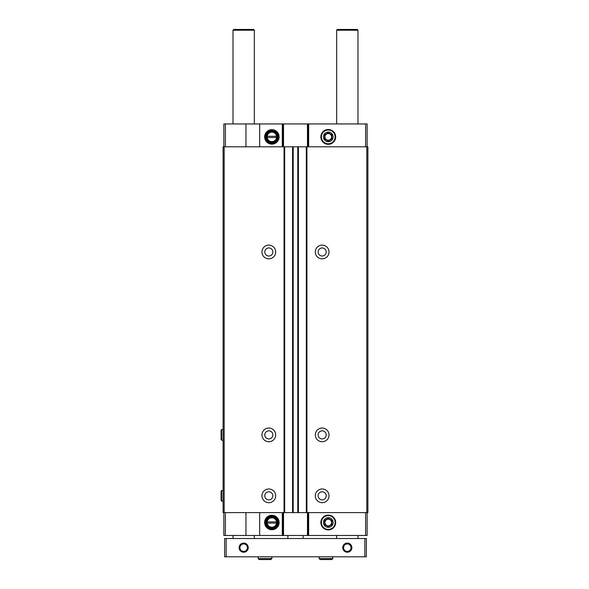 <?xml version="1.0" encoding="UTF-8"?>
<svg xmlns="http://www.w3.org/2000/svg" width="589" height="589" viewBox="0 0 589 589"><rect width="100%" height="100%" fill="white"/><g stroke="black" fill="none" stroke-linecap="round" stroke-linejoin="round"><path stroke-width="0.88" d="M276.55 136.295L266.839 136.295L267.178 137.509A4.727 4.727 0 0 0 276.55 137.509L276.55 136.295A4.727 4.727 0 0 0 267.178 136.295L266.839 137.509L276.896 137.509L276.55 136.295M276.55 521.906L266.839 521.906L267.178 523.12A4.727 4.727 0 0 0 276.55 523.12L276.55 521.906A4.727 4.727 0 0 0 267.178 521.906L266.839 523.12L276.896 523.12L276.55 521.906M225.381 146.808L225.381 123.948L245.959 123.948L245.959 146.808M271.868 144.136A7.237 7.237 0 0 0 278.133 133.283A7.237 7.237 0 0 0 265.602 133.283A7.237 7.237 0 0 0 271.868 144.136M259.675 146.808L259.675 123.948L367.124 123.948L367.124 146.808M245.959 123.948L259.675 123.948M225.381 123.948L223.857 123.948L223.857 146.808M245.959 512.607L245.959 535.467L223.857 535.467L223.857 512.607M225.381 512.607L225.381 535.467M224.173 146.808L223.091 146.808L223.091 512.607L367.889 512.607L367.889 146.808L224.173 146.808L224.173 512.607M366.807 146.808L366.807 512.607M322.161 245.12A6.862 6.862 0 0 1 328.102 255.405A6.862 6.862 0 0 1 316.227 255.405A6.862 6.862 0 0 1 322.161 245.12M322.161 428.019A6.862 6.862 0 0 1 328.102 438.304A6.862 6.862 0 0 1 316.227 438.304A6.862 6.862 0 0 1 322.161 428.019M322.161 488.98A6.862 6.862 0 0 1 328.102 499.273A6.862 6.862 0 0 1 316.227 499.273A6.862 6.862 0 0 1 322.161 488.98M306.309 146.808L306.309 512.607M298.387 146.808L298.387 512.607M292.593 146.808L292.593 512.607M284.671 146.808L284.671 512.607M268.82 245.12A6.862 6.862 0 0 1 274.761 255.405A6.862 6.862 0 0 1 262.878 255.405A6.862 6.862 0 0 1 268.82 245.12M268.82 428.019A6.862 6.862 0 0 1 274.761 438.304A6.862 6.862 0 0 1 262.878 438.304A6.862 6.862 0 0 1 268.82 428.019M268.82 488.98A6.862 6.862 0 0 1 274.761 499.273A6.862 6.862 0 0 1 262.878 499.273A6.862 6.862 0 0 1 268.82 488.98M365.6 146.808L365.6 123.948M328.257 144.32A7.414 7.414 0 0 0 334.677 133.195A7.414 7.414 0 0 0 321.837 133.195A7.414 7.414 0 0 0 328.257 144.32M308.062 146.808L308.062 123.948M282.919 146.808L282.919 123.948M367.124 512.607L367.124 535.467L308.062 535.467L308.062 512.607M365.6 512.607L365.6 535.467M328.257 529.923A7.414 7.414 0 0 0 334.677 518.806A7.414 7.414 0 0 0 321.837 518.806A7.414 7.414 0 0 0 328.257 529.923M307.458 512.607L307.458 535.467L308.062 535.467M307.458 535.467L259.675 535.467L259.675 512.607M282.919 512.607L282.919 535.467M271.868 529.747A7.237 7.237 0 0 0 278.133 518.894A7.237 7.237 0 0 0 265.602 518.894A7.237 7.237 0 0 0 271.868 529.747M245.959 535.467L259.675 535.467M322.161 491.8A4.042 4.042 0 0 1 325.658 497.86A4.042 4.042 0 0 1 318.664 497.86A4.042 4.042 0 0 1 322.161 491.8M268.82 491.8A4.042 4.042 0 0 1 272.317 497.86A4.042 4.042 0 0 1 265.322 497.86A4.042 4.042 0 0 1 268.82 491.8M322.161 430.839A4.042 4.042 0 0 1 325.658 436.891A4.042 4.042 0 0 1 318.664 436.891A4.042 4.042 0 0 1 322.161 430.839M268.82 430.839A4.042 4.042 0 0 1 272.317 436.891A4.042 4.042 0 0 1 265.322 436.891A4.042 4.042 0 0 1 268.82 430.839M322.161 247.94A4.042 4.042 0 0 1 325.658 253.999A4.042 4.042 0 0 1 318.664 253.999A4.042 4.042 0 0 1 322.161 247.94M268.82 247.94A4.042 4.042 0 0 1 272.317 253.999A4.042 4.042 0 0 1 265.322 253.999A4.042 4.042 0 0 1 268.82 247.94M271.868 527.692A5.183 5.183 0 0 0 276.351 519.925A5.183 5.183 0 0 0 267.377 519.925A5.183 5.183 0 0 0 271.868 527.692M271.868 527.921A5.411 5.411 0 0 0 276.55 519.807A5.411 5.411 0 0 0 267.178 519.807A5.411 5.411 0 0 0 271.868 527.921M271.868 528.304A5.794 5.794 0 0 0 276.882 519.616A5.794 5.794 0 0 0 266.854 519.616A5.794 5.794 0 0 0 271.868 528.304M271.868 528.613A6.096 6.096 0 0 0 277.147 519.461A6.096 6.096 0 0 0 266.589 519.461A6.096 6.096 0 0 0 271.868 528.613M271.868 529.216A6.707 6.707 0 0 0 277.677 519.159A6.707 6.707 0 0 0 266.059 519.159A6.707 6.707 0 0 0 271.868 529.216M271.868 142.082A5.183 5.183 0 0 0 276.351 134.314A5.183 5.183 0 0 0 267.377 134.314A5.183 5.183 0 0 0 271.868 142.082M271.868 142.31A5.411 5.411 0 0 0 276.55 134.196A5.411 5.411 0 0 0 267.178 134.196A5.411 5.411 0 0 0 271.868 142.31M271.868 142.693A5.794 5.794 0 0 0 276.882 134.005A5.794 5.794 0 0 0 266.854 134.005A5.794 5.794 0 0 0 271.868 142.693M271.868 143.002A6.096 6.096 0 0 0 277.147 133.858A6.096 6.096 0 0 0 266.589 133.858A6.096 6.096 0 0 0 271.868 143.002M271.868 143.606A6.707 6.707 0 0 0 277.677 133.548A6.707 6.707 0 0 0 266.059 133.548A6.707 6.707 0 0 0 271.868 143.606M364.841 538.515L224.615 538.515L224.615 556.804L366.365 556.804L366.365 538.515L364.841 538.515L364.841 556.804M351.883 547.66A4.572 4.572 0 0 1 345.029 551.621A4.572 4.572 0 0 1 345.029 543.699A4.572 4.572 0 0 1 351.883 547.66M248.241 547.66A4.572 4.572 0 0 1 241.387 551.621A4.572 4.572 0 0 1 241.387 543.699A4.572 4.572 0 0 1 248.241 547.66M226.139 538.515L226.139 556.804M233.001 123.948L233.001 30.216L254.338 30.216L254.338 123.948M233.001 538.515L233.001 535.467M233.001 30.216L233.759 29.45L253.579 29.45L254.338 30.216M336.643 123.948L336.643 30.216L357.979 30.216L357.979 123.948M336.643 538.515L336.643 535.467M336.643 30.216L337.401 29.45L357.221 29.45L357.979 30.216M303.114 535.467L303.114 538.515M247.417 547.66A3.748 3.748 0 0 1 241.799 550.906A3.748 3.748 0 0 1 241.799 544.42A3.748 3.748 0 0 1 247.417 547.66M351.059 547.66A3.748 3.748 0 0 1 345.441 550.906A3.748 3.748 0 0 1 345.441 544.42A3.748 3.748 0 0 1 351.059 547.66M258.151 556.804L258.151 558.556L259.138 559.55L258.151 558.556L258.151 556.804M319.113 556.804L319.113 558.556L320.107 559.55L319.113 558.556L319.113 556.804M221.648 501.173L223.091 501.173L221.648 501.173L221.111 500.643L221.648 501.173L221.648 490.504L221.111 491.042L221.111 500.643L221.111 491.042L221.648 491.572M221.648 440.211L223.091 440.211L221.648 440.211L221.111 439.674L221.648 440.211L221.648 429.543L221.111 430.073L221.111 439.674L221.111 430.073L221.648 430.603M328.257 518.32L331.887 520.418L331.887 524.608L328.257 526.706L324.627 524.608L324.627 520.418L328.257 518.32L324.627 520.418L324.627 524.608L328.257 526.706L331.887 524.608L331.887 520.418L328.257 518.32M328.257 517.672A4.837 4.837 0 0 1 332.454 524.932A4.837 4.837 0 0 1 324.068 524.932A4.837 4.837 0 0 1 328.257 517.672M335.134 522.517A6.869 6.869 0 0 1 324.826 528.466A6.869 6.869 0 0 1 324.826 516.56A6.869 6.869 0 0 1 335.134 522.517M328.257 525.837A3.328 3.328 0 0 0 331.143 520.853A3.328 3.328 0 0 0 325.378 520.853A3.328 3.328 0 0 0 328.257 525.837M328.257 132.709L331.887 134.807L331.887 138.997L328.257 141.095L324.627 138.997L324.627 134.807L328.257 132.709L324.627 134.807L324.627 138.997L328.257 141.095L331.887 138.997L331.887 134.807L328.257 132.709M328.257 132.061A4.837 4.837 0 0 1 332.454 139.321A4.837 4.837 0 0 1 324.068 139.321A4.837 4.837 0 0 1 328.257 132.061M335.134 136.906A6.869 6.869 0 0 1 324.826 142.855A6.869 6.869 0 0 1 324.826 130.949A6.869 6.869 0 0 1 335.134 136.906M328.257 140.234A3.328 3.328 0 0 0 331.143 135.242A3.328 3.328 0 0 0 325.378 135.242A3.328 3.328 0 0 0 328.257 140.234M282.308 146.808L282.308 123.948M306.921 146.808L306.921 512.607M297.776 146.808L297.776 512.607M293.204 146.808L293.204 512.607M284.06 146.808L284.06 512.607M308.673 146.808L308.673 123.948M307.458 146.808L307.458 123.948M283.523 146.808L283.523 123.948M308.673 512.607L308.673 535.467M283.523 512.607L283.523 535.467M282.308 512.607L282.308 535.467M271.868 556.804L271.868 558.556L258.151 558.556M332.829 556.804L332.829 558.556L319.113 558.556M254.338 538.515L254.338 535.467M357.979 538.515L357.979 535.467M287.866 535.467L287.866 538.515M271.868 558.556L270.874 559.55L259.138 559.55M269.887 558.556L270.874 559.55M332.829 558.556L331.843 559.55L320.107 559.55M330.849 558.556L331.843 559.55M223.091 490.504L221.648 490.504M223.091 429.543L221.648 429.543"/></g></svg>
